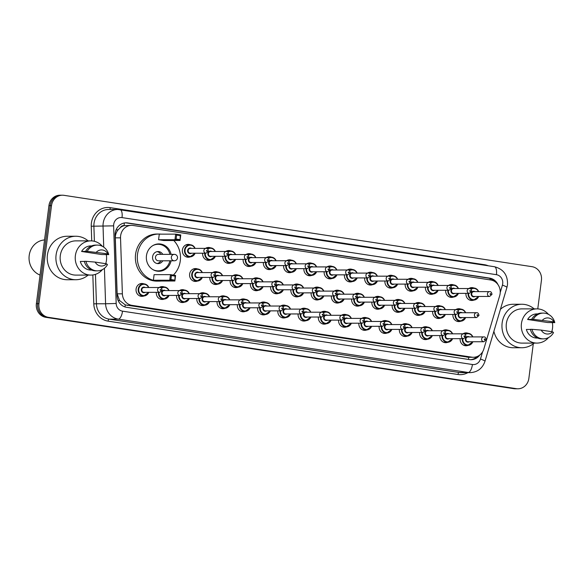 <?xml version="1.0" encoding="UTF-8"?>
<svg xmlns="http://www.w3.org/2000/svg" width="584" height="584" viewBox="0 0 584 584"><rect width="100%" height="100%" fill="white"/><g stroke="black" fill="none" stroke-linecap="round" stroke-linejoin="round"><path stroke-width="0.88" d="M447.848 342.275A6.439 5.906 -90 0 1 445.774 342.691A6.439 5.906 -90 0 1 439.891 335.566M427.597 339.187A6.439 5.906 -90 0 1 425.517 339.603A6.439 5.906 -90 0 1 419.641 332.478M407.34 336.099A6.439 5.906 -90 0 1 405.259 336.515A6.439 5.906 -90 0 1 399.383 329.391M387.082 333.011A6.439 5.906 -90 0 1 385.009 333.428A6.439 5.906 -90 0 1 379.125 326.303M366.832 329.923A6.439 5.906 -90 0 1 364.752 330.34A6.439 5.906 -90 0 1 358.875 323.215M346.575 326.836A6.439 5.906 -90 0 1 344.494 327.252A6.439 5.906 -90 0 1 338.618 320.127M326.317 323.748A6.439 5.906 -90 0 1 324.244 324.156A6.439 5.906 -90 0 1 318.36 317.032M306.067 320.66A6.439 5.906 -90 0 1 303.987 321.069A6.439 5.906 -90 0 1 298.11 313.944M285.81 317.572A6.439 5.906 -90 0 1 283.729 317.981A6.439 5.906 -90 0 1 277.853 310.856M265.552 314.484A6.439 5.906 -90 0 1 263.479 314.893A6.439 5.906 -90 0 1 257.595 307.768M245.302 311.396A6.439 5.906 -90 0 1 243.221 311.805A6.439 5.906 -90 0 1 237.345 304.68M225.044 308.308A6.439 5.906 -90 0 1 222.964 308.717A6.439 5.906 -90 0 1 217.087 301.592M204.787 305.22A6.439 5.906 -90 0 1 202.714 305.629A6.439 5.906 -90 0 1 196.83 298.504M184.537 302.132A6.439 5.906 -90 0 1 182.456 302.541A6.439 5.906 -90 0 1 176.58 295.416M164.279 299.037A6.439 5.906 -90 0 1 162.199 299.453A6.439 5.906 -90 0 1 156.322 292.328M144.022 295.949A6.439 5.906 -90 0 1 141.948 296.365A6.439 5.906 -90 0 1 136.087 289.036A6.439 5.906 -90 0 1 141.934 283.481A6.439 5.906 -90 0 1 144.014 283.897M468.105 345.363A6.439 5.906 -90 0 1 466.025 345.779A6.439 5.906 -90 0 1 460.148 338.654M440.621 318.09A6.439 5.906 -90 0 1 438.548 318.499A6.439 5.906 -90 0 1 432.664 311.374M420.37 314.995A6.439 5.906 -90 0 1 418.29 315.411A6.439 5.906 -90 0 1 412.413 308.286M400.113 311.907A6.439 5.906 -90 0 1 398.032 312.323A6.439 5.906 -90 0 1 392.156 305.198M379.856 308.819A6.439 5.906 -90 0 1 377.782 309.235A6.439 5.906 -90 0 1 371.898 302.111M359.605 305.731A6.439 5.906 -90 0 1 357.525 306.147A6.439 5.906 -90 0 1 351.648 299.023M339.348 302.643A6.439 5.906 -90 0 1 337.267 303.059A6.439 5.906 -90 0 1 331.391 295.935M319.09 299.555A6.439 5.906 -90 0 1 317.017 299.972A6.439 5.906 -90 0 1 311.133 292.847M298.84 296.468A6.439 5.906 -90 0 1 296.76 296.884A6.439 5.906 -90 0 1 290.883 289.759M278.583 293.38A6.439 5.906 -90 0 1 276.502 293.796A6.439 5.906 -90 0 1 270.626 286.671M258.325 290.292A6.439 5.906 -90 0 1 256.252 290.708A6.439 5.906 -90 0 1 250.368 283.583M238.075 287.204A6.439 5.906 -90 0 1 235.994 287.62A6.439 5.906 -90 0 1 230.118 280.495M217.817 284.116A6.439 5.906 -90 0 1 215.737 284.532A6.439 5.906 -90 0 1 209.86 277.407M197.56 281.028A6.439 5.906 -90 0 1 195.487 281.444A6.439 5.906 -90 0 1 189.632 274.108A6.439 5.906 -90 0 1 195.472 268.56A6.439 5.906 -90 0 1 197.553 268.969M460.878 321.178A6.439 5.906 -90 0 1 458.798 321.587A6.439 5.906 -90 0 1 452.921 314.462M352.378 281.546A6.439 5.906 -90 0 1 350.298 281.955A6.439 5.906 -90 0 1 344.421 274.83M332.121 278.458A6.439 5.906 -90 0 1 330.04 278.867A6.439 5.906 -90 0 1 324.164 271.743M433.394 293.898A6.439 5.906 -90 0 1 431.32 294.314A6.439 5.906 -90 0 1 425.437 287.189M311.863 275.371A6.439 5.906 -90 0 1 309.79 275.779A6.439 5.906 -90 0 1 303.906 268.655M453.651 296.986A6.439 5.906 -90 0 1 451.571 297.402A6.439 5.906 -90 0 1 445.694 290.277M372.628 284.634A6.439 5.906 -90 0 1 370.555 285.05A6.439 5.906 -90 0 1 364.671 277.926M413.144 290.81A6.439 5.906 -90 0 1 411.063 291.226A6.439 5.906 -90 0 1 405.186 284.101M392.886 287.722A6.439 5.906 -90 0 1 390.805 288.138A6.439 5.906 -90 0 1 384.929 281.013M291.613 272.283A6.439 5.906 -90 0 1 289.533 272.692A6.439 5.906 -90 0 1 283.656 265.567M271.356 269.195A6.439 5.906 -90 0 1 269.275 269.604A6.439 5.906 -90 0 1 263.399 262.479M251.098 266.107A6.439 5.906 -90 0 1 249.025 266.516A6.439 5.906 -90 0 1 243.141 259.391M230.848 263.019A6.439 5.906 -90 0 1 228.767 263.428A6.439 5.906 -90 0 1 222.891 256.303M210.59 259.931A6.439 5.906 -90 0 1 208.51 260.34A6.439 5.906 -90 0 1 202.633 253.215M190.333 256.836A6.439 5.906 -90 0 1 188.26 257.252A6.439 5.906 -90 0 1 182.405 249.923A6.439 5.906 -90 0 1 188.245 244.375A6.439 5.906 -90 0 1 190.326 244.784M473.909 300.074A6.439 5.906 -90 0 1 471.828 300.49A6.439 5.906 -90 0 1 465.952 293.365M499.7 295.657A12.074 11.074 90 0 0 500.13 293.606A12.074 11.074 90 0 0 490.691 279.977L133.13 225.461A12.074 11.074 90 0 0 131.59 225.344A12.074 11.074 90 0 0 120.53 237.849L122.37 293.818A12.074 11.074 90 0 0 131.904 305.344L471.799 357.167A12.074 11.074 90 0 0 473.339 357.284A12.074 11.074 90 0 0 483.866 348.933L499.7 295.657M120.406 227.548A12.074 11.074 -90 0 1 124.275 225.658L124.085 225.628A4.022 3.694 90 0 0 120.406 227.548L118.114 229.826C116.231 232.169 115.296 234.848 115.318 237.856L117.15 293.818L119.567 300.526L125.29 304.906L468.806 357.284A12.074 4.767 -81.3 0 1 468.412 359.43M131.59 225.344L124.275 225.658M442.716 330.734A6.439 5.906 -90 0 1 445.76 329.807A6.439 5.906 -90 0 1 447.84 330.216M422.466 327.646A6.439 5.906 -90 0 1 425.51 326.719A6.439 5.906 -90 0 1 427.583 327.128M402.208 324.558A6.439 5.906 -90 0 1 405.252 323.631A6.439 5.906 -90 0 1 407.333 324.04M381.951 321.47A6.439 5.906 -90 0 1 384.995 320.543A6.439 5.906 -90 0 1 387.075 320.952M361.7 318.382A6.439 5.906 -90 0 1 364.744 317.455A6.439 5.906 -90 0 1 366.818 317.864M341.443 315.287A6.439 5.906 -90 0 1 344.487 314.367A6.439 5.906 -90 0 1 346.567 314.776M321.185 312.199A6.439 5.906 -90 0 1 324.229 311.279A6.439 5.906 -90 0 1 326.31 311.688M300.935 309.111A6.439 5.906 -90 0 1 303.979 308.191A6.439 5.906 -90 0 1 306.053 308.6M280.678 306.023A6.439 5.906 -90 0 1 283.722 305.103A6.439 5.906 -90 0 1 285.802 305.512M260.42 302.935A6.439 5.906 -90 0 1 263.464 302.016A6.439 5.906 -90 0 1 265.545 302.424M240.17 299.847A6.439 5.906 -90 0 1 243.214 298.928A6.439 5.906 -90 0 1 245.287 299.337M219.912 296.76A6.439 5.906 -90 0 1 222.957 295.84A6.439 5.906 -90 0 1 225.037 296.249M199.655 293.672A6.439 5.906 -90 0 1 202.699 292.752A6.439 5.906 -90 0 1 204.78 293.161M179.398 290.584A6.439 5.906 -90 0 1 182.449 289.664A6.439 5.906 -90 0 1 184.522 290.073M159.147 287.496A6.439 5.906 -90 0 1 162.191 286.576A6.439 5.906 -90 0 1 164.272 286.985M462.973 333.822A6.439 5.906 -90 0 1 466.017 332.895A6.439 5.906 -90 0 1 468.098 333.303M435.489 306.542A6.439 5.906 -90 0 1 438.533 305.622A6.439 5.906 -90 0 1 440.613 306.031M415.239 303.454A6.439 5.906 -90 0 1 418.283 302.534A6.439 5.906 -90 0 1 420.356 302.943M394.981 300.366A6.439 5.906 -90 0 1 398.025 299.439A6.439 5.906 -90 0 1 400.106 299.855M374.724 297.278A6.439 5.906 -90 0 1 377.768 296.351A6.439 5.906 -90 0 1 379.848 296.767M354.473 294.19A6.439 5.906 -90 0 1 357.517 293.263A6.439 5.906 -90 0 1 359.591 293.679M334.216 291.102A6.439 5.906 -90 0 1 337.26 290.175A6.439 5.906 -90 0 1 339.341 290.591M313.958 288.014A6.439 5.906 -90 0 1 317.002 287.087A6.439 5.906 -90 0 1 319.083 287.503M293.708 284.926A6.439 5.906 -90 0 1 296.752 283.999A6.439 5.906 -90 0 1 298.826 284.415M273.451 281.838A6.439 5.906 -90 0 1 276.495 280.911A6.439 5.906 -90 0 1 278.575 281.32M253.193 278.75A6.439 5.906 -90 0 1 256.237 277.823A6.439 5.906 -90 0 1 258.318 278.232M232.943 275.663A6.439 5.906 -90 0 1 235.987 274.736A6.439 5.906 -90 0 1 238.06 275.144M212.686 272.575A6.439 5.906 -90 0 1 215.73 271.648A6.439 5.906 -90 0 1 217.81 272.056M455.746 309.629A6.439 5.906 -90 0 1 458.79 308.71A6.439 5.906 -90 0 1 460.871 309.118M448.519 285.445A6.439 5.906 -90 0 1 451.563 284.517A6.439 5.906 -90 0 1 453.644 284.926M428.262 282.357A6.439 5.906 -90 0 1 431.306 281.43A6.439 5.906 -90 0 1 433.386 281.838M408.012 279.269A6.439 5.906 -90 0 1 411.056 278.342A6.439 5.906 -90 0 1 413.136 278.75M387.754 276.181A6.439 5.906 -90 0 1 390.798 275.254A6.439 5.906 -90 0 1 392.879 275.663M367.497 273.086A6.439 5.906 -90 0 1 370.541 272.166A6.439 5.906 -90 0 1 372.621 272.575M347.246 269.998A6.439 5.906 -90 0 1 350.291 269.078A6.439 5.906 -90 0 1 352.371 269.487M326.989 266.91A6.439 5.906 -90 0 1 330.033 265.99A6.439 5.906 -90 0 1 332.113 266.399M306.731 263.822A6.439 5.906 -90 0 1 309.776 262.902A6.439 5.906 -90 0 1 311.856 263.311M286.481 260.734A6.439 5.906 -90 0 1 289.525 259.814A6.439 5.906 -90 0 1 291.599 260.223M266.224 257.646A6.439 5.906 -90 0 1 269.268 256.726A6.439 5.906 -90 0 1 271.348 257.135M245.966 254.558A6.439 5.906 -90 0 1 249.01 253.638A6.439 5.906 -90 0 1 251.091 254.047M225.716 251.47A6.439 5.906 -90 0 1 228.76 250.551A6.439 5.906 -90 0 1 230.833 250.959M205.458 248.382A6.439 5.906 -90 0 1 208.503 247.463A6.439 5.906 -90 0 1 210.583 247.871M468.777 288.532A6.439 5.906 -90 0 1 471.821 287.605A6.439 5.906 -90 0 1 473.901 288.014M498.013 284.678A12.074 11.074 90 0 0 489.64 278.123L127.684 222.935A12.074 11.074 90 0 0 126.144 222.818A12.074 11.074 90 0 0 115.085 235.323L117.063 295.781A12.074 11.074 90 0 0 126.604 307.315L469.478 359.591A12.074 11.074 90 0 0 471.018 359.707A12.074 11.074 90 0 0 479.741 355.057M125.502 222.84A12.074 11.074 -90 0 1 126.4 222.935L488.355 278.123A12.074 11.074 -90 0 1 494.451 281.327M533.294 343.815L528.87 378.381A12.074 11.074 -90 0 1 517.913 388.791A12.074 11.074 -90 0 1 516.365 388.674L48.377 317.324A12.074 11.074 -90 0 1 38.946 303.687L51.509 205.612A12.074 11.074 -90 0 1 62.466 195.209A12.074 11.074 -90 0 1 64.006 195.326L531.995 266.676A12.074 11.074 -90 0 1 541.434 280.313L537.769 308.899M62.466 195.209L59.896 195.209A12.074 11.074 -90 0 0 48.939 205.619L36.376 303.687A12.074 11.074 -90 0 0 45.815 317.324L513.803 388.674A12.074 11.074 -90 0 0 515.344 388.791L516.628 388.791A12.074 11.074 -90 0 1 515.088 388.674L47.092 317.324A12.074 11.074 -90 0 1 37.661 303.687L50.224 205.612A12.074 11.074 -90 0 1 61.181 195.209A12.074 11.074 -90 0 0 50.224 205.612L37.661 303.687A12.074 11.074 -90 0 0 47.092 317.324L515.088 388.674A12.074 11.074 -90 0 0 516.628 388.791L517.913 388.791M477.23 356.51A12.074 11.074 -90 0 1 470.375 359.686M534.192 343.093A21.739 19.936 -90 0 1 521.899 347.736A21.739 19.936 -90 0 1 502.138 322.988A21.739 19.936 -90 0 1 521.862 304.257A21.739 19.936 -90 0 1 534.17 308.878M500.422 309.33A21.739 19.936 -90 0 1 513.197 304.264L521.862 304.257M548.493 337.596A17.111 15.688 -90 0 1 536.981 343.093A17.111 15.688 -90 0 1 521.432 323.616A17.111 15.688 -90 0 1 536.959 308.878A17.111 15.688 -90 0 1 548.471 314.353M552.333 322.514A17.111 15.688 -90 0 1 552.508 328.354A17.111 15.688 -90 0 1 551.763 331.697M536.981 343.093L521.892 343.107A17.111 15.688 -90 0 1 506.343 323.624A17.111 15.688 -90 0 1 521.87 308.885L536.959 308.878M530.411 329.442L526.359 329.449A12.074 11.074 -90 0 0 536.981 338.063L537.681 338.063M552.632 331.829A8.052 7.38 -90 0 1 541.215 330.091L552.632 331.829L553.523 332.603A12.884 11.811 -90 0 1 543.405 338.859A12.884 11.811 -90 0 1 531.98 329.318L530.374 329.325A12.884 11.811 -90 0 0 541.799 338.866L543.405 338.859M541.215 330.091L531.98 329.318M527.637 319.477L533.258 319.353A12.884 11.811 -90 0 1 543.383 313.097A12.884 11.811 -90 0 1 554.8 322.638L547.58 322.521L527.637 319.477A12.074 11.074 -90 0 1 536.959 313.907L537.667 313.907M521.899 347.736L513.234 347.743A21.739 19.936 -90 0 1 493.889 331.325M542.492 320.12A8.052 7.38 -90 0 1 553.909 321.864L533.258 319.353M553.909 321.864L554.8 322.638M531.652 319.353A12.884 11.811 -90 0 1 541.777 313.097L543.383 313.097M161.053 281.013A23.55 21.593 -90 0 1 158.914 281.13A23.55 21.593 -90 0 1 137.503 254.325A23.55 21.593 -90 0 1 158.877 234.038A23.55 21.593 -90 0 1 161.016 234.148M173.762 240.506A23.55 21.593 -90 0 1 180.281 260.844A23.55 21.593 -90 0 1 173.346 275.086M158.914 281.13L156.987 281.138A23.55 21.593 -90 0 1 135.576 254.325A23.55 21.593 -90 0 1 156.95 234.038L158.877 234.038M171.097 260.793A13.688 12.549 -90 0 1 158.906 271.268A13.688 12.549 -90 0 1 146.46 255.69A13.688 12.549 -90 0 1 158.885 243.9A13.688 12.549 -90 0 1 171.09 254.354M158.571 239.732L163.688 240.513L180.062 240.498L174.945 239.717L158.571 239.732L159.286 234.148L175.66 234.14L180.777 234.921L180.062 240.498L180.266 235.607L176.609 235.045L176.098 239.031L179.755 239.593M153.38 280.24L158.498 281.021L174.871 281.006L169.754 280.225L153.38 280.24L154.096 274.655L170.47 274.641L175.587 275.422L174.871 281.006L175.076 276.108L171.419 275.553L170.908 279.539L174.565 280.094M176.098 239.031L174.945 239.717L175.66 234.14L176.609 235.045M170.908 279.539L169.754 280.225L170.47 274.641L171.419 275.553M175.587 275.422L175.076 276.108M180.777 234.921L180.266 235.607M152.796 245.623A13.286 12.184 -90 0 1 158.082 244.302A13.286 12.184 -90 0 1 169.907 254.354M162.775 254.361A6.037 5.541 90 0 0 158.089 251.543A6.037 5.541 90 0 0 152.607 256.748A6.037 5.541 90 0 0 158.096 263.625A6.037 5.541 90 0 0 162.775 260.8M169.915 260.8A13.286 12.184 -90 0 1 158.103 270.866A13.286 12.184 -90 0 1 152.811 269.56M174.711 254.383A3.219 2.956 90 0 0 174.302 254.354L158.41 254.361A3.219 2.956 90 0 0 155.49 257.142A3.219 2.956 90 0 0 158.417 260.807L174.302 260.793A3.219 3.219 0 0 0 177.514 257.814A3.219 3.219 0 0 0 174.302 254.354A3.219 2.956 90 0 0 173.893 260.763A3.219 2.956 90 0 0 174.302 260.793M160.848 254.361A6.037 5.541 90 0 0 157.125 251.638M157.132 263.53A6.037 5.541 90 0 0 160.848 260.8M40.041 275.064A18.111 16.615 -90 0 1 29.2 255.5A18.111 16.615 -90 0 1 44.545 239.936M88.14 275.086A21.739 19.936 -90 0 1 75.847 279.729A21.739 19.936 -90 0 1 56.086 254.982A21.739 19.936 -90 0 1 75.81 236.25A21.739 19.936 -90 0 1 88.118 240.871M75.847 279.729L67.182 279.736A21.739 19.936 -90 0 1 47.421 254.982A21.739 19.936 -90 0 1 67.145 236.257L75.81 236.25M102.441 269.589A17.111 15.688 -90 0 1 90.929 275.086A17.111 15.688 -90 0 1 75.38 255.609A17.111 15.688 -90 0 1 90.907 240.871A17.111 15.688 -90 0 1 102.419 246.346M106.281 254.507A17.111 15.688 -90 0 1 106.456 260.347A17.111 15.688 -90 0 1 105.711 263.691M90.929 275.086L75.84 275.101A17.111 15.688 -90 0 1 60.291 255.617A17.111 15.688 -90 0 1 75.818 240.878L90.907 240.871M84.359 261.435L80.307 261.442A12.074 11.074 -90 0 0 90.929 270.056L91.63 270.056M106.58 263.822A8.052 7.38 -90 0 1 95.163 262.085L106.58 263.822L107.471 264.596A12.884 11.811 -90 0 1 97.353 270.852A12.884 11.811 -90 0 1 85.928 261.311L84.322 261.318A12.884 11.811 -90 0 0 95.747 270.852L97.353 270.852M95.163 262.085L85.928 261.311M81.585 251.47L87.206 251.346A12.884 11.811 -90 0 1 97.331 245.09A12.884 11.811 -90 0 1 108.748 254.631L101.528 254.514L81.585 251.47A12.074 11.074 -90 0 1 90.907 245.901L91.615 245.901M96.44 252.113A8.052 7.38 -90 0 1 107.858 253.857L87.206 251.346M107.858 253.857L108.748 254.631M85.6 251.346A12.884 11.811 -90 0 1 95.725 245.09L97.331 245.09M116.07 229.899L118.114 229.826M490.064 279.875A12.074 4.767 -81.3 0 0 490.129 278.553M124.925 306.914A12.074 4.767 -81.3 0 0 125.29 304.906M118.15 300.577L119.567 300.526M124.085 225.628A12.074 4.767 -81.3 0 0 124.304 222.986M466.974 357.167L471.799 357.167M127.078 305.352L131.904 305.344M117.15 293.818L122.37 293.818M115.318 237.856L120.53 237.849M488.355 278.123L489.64 278.123M500.225 292.54L502.423 285.138A8.052 7.38 90 0 0 502.707 283.773A8.052 7.38 90 0 0 496.422 274.684L122.027 217.598A8.052 7.38 90 0 0 113.697 224.46A8.052 7.38 90 0 0 113.632 225.862L116.172 303.476A8.052 7.38 90 0 0 122.53 311.162L472.427 364.511A8.052 7.38 90 0 0 480.471 359.021L482.618 351.787M494.232 266.713A8.052 3.175 98.7 0 1 494.422 266.727A8.052 3.175 98.7 0 1 496.422 274.684M103.726 247.134L103.04 226.147A16.104 14.768 -90 0 1 103.171 223.343A16.104 14.768 -90 0 1 117.785 209.473L108.631 209.481A16.104 14.768 90 0 0 94.024 223.351A16.104 14.768 90 0 0 93.893 226.154L94.389 241.294M91.725 240.893L91.243 226.227L113.632 225.862M91.243 226.227A18.111 16.615 -90 0 1 110.142 207.641L484.53 264.727A2.015 0.796 -81.3 0 0 484.494 265.209M484.53 264.727A18.111 16.615 -90 0 1 488.26 265.786M467.908 372.643A18.111 16.615 -90 0 1 457.987 374.49L108.091 321.142A18.111 16.615 -90 0 1 93.79 303.848L92.841 274.954M516.365 388.674L513.803 388.674M51.509 205.612L48.939 205.619M38.946 303.687L36.376 303.687M48.377 317.324L45.815 317.324M470.244 372.643A16.104 14.768 -90 0 1 468.193 372.483L459.046 372.49A16.104 14.768 90 0 0 461.097 372.65L470.244 372.643C477.573 372.176 482.486 368.402 484.976 361.313L506.927 287.43A8.052 0.993 16.5 0 0 502.423 285.138M472.427 364.511A8.052 3.175 98.7 0 1 468.193 372.483L118.297 319.141A16.104 14.768 -90 0 1 105.587 303.768L96.433 303.775A16.104 14.768 90 0 0 109.15 319.149L459.046 372.49A2.015 0.796 -81.3 0 0 457.987 374.49M116.172 303.476L105.587 303.768L104.419 268.282M95.469 274.349L96.433 303.775L93.79 303.848M122.53 311.162A8.052 3.175 98.7 0 1 118.297 319.141L109.15 319.149A2.015 0.796 -81.3 0 0 108.091 321.142M110.142 207.641A2.015 0.796 -81.3 0 0 110.398 209.481M480.471 359.021A8.052 0.993 16.5 0 1 484.976 361.313M119.837 209.627A8.052 3.175 98.7 0 1 120.034 209.641A8.052 3.175 98.7 0 1 122.027 217.598M126.4 222.935L127.684 222.935M478.668 296.46A6.037 5.541 -90 0 1 473.595 300.081A6.037 5.541 -90 0 1 468.091 293.358M468.624 293.358A5.636 5.168 90 0 0 472.31 299.461A5.636 5.168 90 0 0 478.42 296.46M475.084 296.46A2.818 2.584 -90 0 1 471.193 293.657A2.818 2.584 -90 0 1 475.077 291.628M473.909 291.628A2.416 2.212 90 0 0 471.719 293.708A2.416 2.212 90 0 0 473.916 296.46L489.64 296.446A2.416 2.212 -90 0 1 487.45 293.701A2.416 2.212 -90 0 1 489.64 291.62L473.909 291.628M490.078 293.978A0.402 0.372 90 0 0 490.392 294.431A0.402 0.372 90 0 0 490.808 294.088A0.402 0.372 90 0 0 490.494 293.635A0.402 0.372 90 0 0 490.078 293.978M470.675 288.912A6.037 5.541 -90 0 1 473.587 288.007A6.037 5.541 -90 0 1 478.661 291.628M478.42 291.628A5.636 5.168 90 0 0 471.062 289.233M458.411 293.372A6.037 5.541 -90 0 1 453.337 296.993A6.037 5.541 -90 0 1 447.833 290.27M448.366 290.27A5.636 5.168 90 0 0 452.06 296.373A5.636 5.168 90 0 0 458.17 293.372M454.826 293.372A2.818 2.584 -90 0 1 450.936 290.569A2.818 2.584 -90 0 1 454.826 288.54M453.651 288.54A2.416 2.212 90 0 0 451.461 290.62A2.416 2.212 90 0 0 453.659 293.372L469.39 293.358A2.416 2.212 -90 0 1 467.193 290.613A2.416 2.212 -90 0 1 469.383 288.532L453.651 288.54M469.821 290.89A0.402 0.372 90 0 0 470.135 291.343A0.402 0.372 90 0 0 470.558 291A0.402 0.372 90 0 0 470.237 290.547A0.402 0.372 90 0 0 469.821 290.89M450.417 285.824A6.037 5.541 -90 0 1 453.33 284.919A6.037 5.541 -90 0 1 458.411 288.54M458.163 288.54A5.636 5.168 90 0 0 450.811 286.145M438.153 290.277A6.037 5.541 -90 0 1 433.087 293.905A6.037 5.541 -90 0 1 427.576 287.182M428.109 287.182A5.636 5.168 90 0 0 431.802 293.285A5.636 5.168 90 0 0 437.912 290.277M434.576 290.284A2.818 2.584 -90 0 1 430.678 287.481A2.818 2.584 -90 0 1 434.569 285.452M433.401 285.452A2.416 2.212 90 0 0 431.204 287.532A2.416 2.212 90 0 0 433.401 290.284L449.132 290.27A2.416 2.212 -90 0 1 446.935 287.525A2.416 2.212 -90 0 1 449.132 285.445L433.401 285.452M449.57 287.803A0.402 0.372 90 0 0 449.884 288.255A0.402 0.372 90 0 0 450.3 287.912A0.402 0.372 90 0 0 449.987 287.459A0.402 0.372 90 0 0 449.57 287.803M430.16 282.736A6.037 5.541 -90 0 1 433.072 281.831A6.037 5.541 -90 0 1 438.153 285.452M437.905 285.452A5.636 5.168 90 0 0 430.554 283.05M417.903 287.189A6.037 5.541 -90 0 1 412.83 290.817A6.037 5.541 -90 0 1 407.325 284.094M407.851 284.094A5.636 5.168 90 0 0 411.545 290.197A5.636 5.168 90 0 0 417.655 287.189M414.319 287.197A2.818 2.584 -90 0 1 410.428 284.393A2.818 2.584 -90 0 1 414.311 282.364M413.144 282.364A2.416 2.212 90 0 0 410.954 284.444A2.416 2.212 90 0 0 413.144 287.197L428.875 287.182A2.416 2.212 -90 0 1 426.685 284.437A2.416 2.212 -90 0 1 428.875 282.357L413.144 282.364M429.313 284.715A0.402 0.372 90 0 0 429.627 285.167A0.402 0.372 90 0 0 430.043 284.824A0.402 0.372 90 0 0 429.729 284.372A0.402 0.372 90 0 0 429.313 284.715M409.91 279.648A6.037 5.541 -90 0 1 412.822 278.743A6.037 5.541 -90 0 1 417.896 282.364M417.655 282.364A5.636 5.168 90 0 0 410.296 279.962M397.646 284.101A6.037 5.541 -90 0 1 392.572 287.729A6.037 5.541 -90 0 1 387.068 281.006M387.601 281.006A5.636 5.168 90 0 0 391.295 287.109A5.636 5.168 90 0 0 397.405 284.101M394.061 284.109A2.818 2.584 -90 0 1 390.17 281.305A2.818 2.584 -90 0 1 394.061 279.276M392.886 279.276A2.416 2.212 90 0 0 390.696 281.357A2.416 2.212 90 0 0 392.893 284.109L408.625 284.094A2.416 2.212 -90 0 1 406.428 281.349A2.416 2.212 -90 0 1 408.618 279.269L392.886 279.276M409.055 281.627A0.402 0.372 90 0 0 409.369 282.079A0.402 0.372 90 0 0 409.786 281.736A0.402 0.372 90 0 0 409.472 281.284A0.402 0.372 90 0 0 409.055 281.627M389.652 276.56A6.037 5.541 -90 0 1 392.565 275.655A6.037 5.541 -90 0 1 397.646 279.276M397.397 279.276A5.636 5.168 90 0 0 390.046 276.874M377.388 281.013A6.037 5.541 -90 0 1 372.322 284.642A6.037 5.541 -90 0 1 366.81 277.918M367.343 277.918A5.636 5.168 90 0 0 371.037 284.021A5.636 5.168 90 0 0 377.147 281.013M373.804 281.021A2.818 2.584 -90 0 1 369.913 278.218A2.818 2.584 -90 0 1 373.804 276.188M372.636 276.188A2.416 2.212 90 0 0 370.438 278.269A2.416 2.212 90 0 0 372.636 281.021L388.367 281.006A2.416 2.212 -90 0 1 386.17 278.261A2.416 2.212 -90 0 1 388.367 276.174L372.636 276.188M388.805 278.539A0.402 0.372 90 0 0 389.119 278.991A0.402 0.372 90 0 0 389.535 278.648A0.402 0.372 90 0 0 389.221 278.196A0.402 0.372 90 0 0 388.805 278.539M369.395 273.473A6.037 5.541 -90 0 1 372.307 272.567A6.037 5.541 -90 0 1 377.388 276.188M377.14 276.188A5.636 5.168 90 0 0 369.789 273.786M348.239 281.561L352.064 281.554L357.167 277.926A6.037 5.541 -90 0 1 352.064 281.554A6.037 5.541 -90 0 1 346.56 274.83M347.086 274.83A5.636 5.168 90 0 0 350.78 280.926A5.636 5.168 90 0 0 356.89 277.926M353.554 277.933A2.818 2.584 -90 0 1 349.663 275.13A2.818 2.584 -90 0 1 353.546 273.1M352.378 273.1A2.416 2.212 90 0 0 350.188 275.181A2.416 2.212 90 0 0 352.378 277.933L368.11 277.918A2.416 2.212 -90 0 1 365.92 275.166A2.416 2.212 -90 0 1 368.11 273.086L352.378 273.1M368.548 275.451A0.402 0.372 90 0 0 368.862 275.904A0.402 0.372 90 0 0 369.278 275.56A0.402 0.372 90 0 0 368.964 275.108A0.402 0.372 90 0 0 368.548 275.451M349.144 270.385A6.037 5.541 -90 0 1 352.057 269.479A6.037 5.541 -90 0 1 357.131 273.1M356.89 273.1A5.636 5.168 90 0 0 349.531 270.699M327.989 278.473L331.807 278.466L336.91 274.838A6.037 5.541 -90 0 1 331.807 278.466A6.037 5.541 -90 0 1 326.303 271.743M326.836 271.743A5.636 5.168 90 0 0 330.529 277.838A5.636 5.168 90 0 0 336.632 274.838M333.296 274.845A2.818 2.584 -90 0 1 329.405 272.034A2.818 2.584 -90 0 1 333.296 270.012M332.121 270.012A2.416 2.212 90 0 0 329.931 272.093A2.416 2.212 90 0 0 332.128 274.845L347.86 274.83A2.416 2.212 -90 0 1 345.662 272.078A2.416 2.212 -90 0 1 347.852 269.998L332.121 270.012M348.29 272.363A0.402 0.372 90 0 0 348.604 272.816A0.402 0.372 90 0 0 349.02 272.472A0.402 0.372 90 0 0 348.706 272.02A0.402 0.372 90 0 0 348.29 272.363M328.887 267.297A6.037 5.541 -90 0 1 331.8 266.392A6.037 5.541 -90 0 1 336.88 270.012L335.099 267.56L331.8 266.392L327.974 266.392M336.632 270.012A5.636 5.168 90 0 0 329.281 267.611M316.623 271.75A6.037 5.541 -90 0 1 311.557 275.378A6.037 5.541 -90 0 1 306.045 268.655M306.578 268.655A5.636 5.168 90 0 0 310.272 274.75A5.636 5.168 90 0 0 316.382 271.75M313.039 271.757A2.818 2.584 -90 0 1 309.148 268.947A2.818 2.584 -90 0 1 313.039 266.924M311.871 266.924A2.416 2.212 90 0 0 309.673 269.005A2.416 2.212 90 0 0 311.871 271.757L327.602 271.743A2.416 2.212 -90 0 1 325.405 268.99A2.416 2.212 -90 0 1 327.602 266.91L311.871 266.924M328.04 269.268A0.402 0.372 90 0 0 328.354 269.728A0.402 0.372 90 0 0 328.77 269.385A0.402 0.372 90 0 0 328.456 268.932A0.402 0.372 90 0 0 328.04 269.268M308.629 264.209A6.037 5.541 -90 0 1 311.542 263.304A6.037 5.541 -90 0 1 316.623 266.917L314.842 264.472L311.542 263.304L307.724 263.304M316.375 266.924A5.636 5.168 90 0 0 309.024 264.523M296.373 268.662A6.037 5.541 -90 0 1 291.299 272.29A6.037 5.541 -90 0 1 285.795 265.567M286.321 265.567A5.636 5.168 90 0 0 290.014 271.662A5.636 5.168 90 0 0 296.124 268.662M292.788 268.669A2.818 2.584 -90 0 1 288.897 265.859A2.818 2.584 -90 0 1 292.781 263.837M291.613 263.837A2.416 2.212 90 0 0 289.423 265.917A2.416 2.212 90 0 0 291.613 268.669L307.345 268.655A2.416 2.212 -90 0 1 305.155 265.902A2.416 2.212 -90 0 1 307.345 263.822L291.613 263.837M307.783 266.18A0.402 0.372 90 0 0 308.096 266.64A0.402 0.372 90 0 0 308.513 266.297A0.402 0.372 90 0 0 308.199 265.837A0.402 0.372 90 0 0 307.783 266.18M288.379 261.121A6.037 5.541 -90 0 1 291.292 260.216A6.037 5.541 -90 0 1 296.365 263.829L294.584 261.384L291.292 260.216L287.467 260.216M296.124 263.829A5.636 5.168 90 0 0 288.766 261.435M276.115 265.574A6.037 5.541 -90 0 1 271.042 269.202A6.037 5.541 -90 0 1 265.537 262.479M266.07 262.479A5.636 5.168 90 0 0 269.764 268.574A5.636 5.168 90 0 0 275.867 265.574M272.531 265.581A2.818 2.584 -90 0 1 268.64 262.771A2.818 2.584 -90 0 1 272.531 260.749M271.356 260.749A2.416 2.212 90 0 0 269.166 262.829A2.416 2.212 90 0 0 271.363 265.581L287.094 265.567A2.416 2.212 -90 0 1 284.897 262.815A2.416 2.212 -90 0 1 287.087 260.734L271.356 260.749M287.525 263.092A0.402 0.372 90 0 0 287.839 263.552A0.402 0.372 90 0 0 288.255 263.209A0.402 0.372 90 0 0 287.941 262.749A0.402 0.372 90 0 0 287.525 263.092M268.122 258.033A6.037 5.541 -90 0 1 271.034 257.128A6.037 5.541 -90 0 1 276.115 260.741M275.867 260.741A5.636 5.168 90 0 0 268.516 258.347M255.858 262.486A6.037 5.541 -90 0 1 250.784 266.114A6.037 5.541 -90 0 1 245.28 259.391M245.813 259.391A5.636 5.168 90 0 0 249.507 265.486A5.636 5.168 90 0 0 255.617 262.486M252.273 262.486A2.818 2.584 -90 0 1 248.382 259.683A2.818 2.584 -90 0 1 252.273 257.661M251.105 257.661A2.416 2.212 90 0 0 248.908 259.741A2.416 2.212 90 0 0 251.105 262.493L266.837 262.479A2.416 2.212 -90 0 1 264.64 259.727A2.416 2.212 -90 0 1 266.83 257.646L251.105 257.661M267.275 260.004A0.402 0.372 90 0 0 267.589 260.464A0.402 0.372 90 0 0 268.005 260.121A0.402 0.372 90 0 0 267.691 259.661A0.402 0.372 90 0 0 267.275 260.004M247.864 254.945A6.037 5.541 -90 0 1 250.777 254.04A6.037 5.541 -90 0 1 255.858 257.654M255.609 257.654A5.636 5.168 90 0 0 248.258 255.259M235.607 259.398A6.037 5.541 -90 0 1 230.534 263.026A6.037 5.541 -90 0 1 225.023 256.303M225.555 256.303A5.636 5.168 90 0 0 229.249 262.399A5.636 5.168 90 0 0 235.359 259.398M232.023 259.398A2.818 2.584 -90 0 1 228.132 256.595A2.818 2.584 -90 0 1 232.016 254.573M230.848 254.573A2.416 2.212 90 0 0 228.658 256.653A2.416 2.212 90 0 0 230.848 259.406L246.579 259.391A2.416 2.212 -90 0 1 244.389 256.639A2.416 2.212 -90 0 1 246.579 254.558L230.848 254.573M247.017 256.916A0.402 0.372 90 0 0 247.331 257.376A0.402 0.372 90 0 0 247.747 257.033A0.402 0.372 90 0 0 247.433 256.573A0.402 0.372 90 0 0 247.017 256.916M227.614 251.857A6.037 5.541 -90 0 1 230.527 250.952A6.037 5.541 -90 0 1 235.6 254.566M235.359 254.566A5.636 5.168 90 0 0 228.001 252.171M215.35 256.31A6.037 5.541 -90 0 1 210.276 259.938A6.037 5.541 -90 0 1 204.772 253.215M205.305 253.215A5.636 5.168 90 0 0 208.999 259.311A5.636 5.168 90 0 0 215.102 256.31M211.766 256.31A2.818 2.584 -90 0 1 207.875 253.507A2.818 2.584 -90 0 1 211.766 251.485M210.59 251.485A2.416 2.212 90 0 0 208.4 253.566A2.416 2.212 90 0 0 210.598 256.318L226.329 256.303A2.416 2.212 -90 0 1 224.132 253.551A2.416 2.212 -90 0 1 226.322 251.47L210.59 251.485M226.76 253.828A0.402 0.372 90 0 0 227.074 254.288A0.402 0.372 90 0 0 227.49 253.945A0.402 0.372 90 0 0 227.176 253.485A0.402 0.372 90 0 0 226.76 253.828M207.357 248.762A6.037 5.541 -90 0 1 210.269 247.864A6.037 5.541 -90 0 1 215.343 251.478M215.102 251.478A5.636 5.168 90 0 0 207.751 249.083M195.093 253.222A6.037 5.541 -90 0 1 190.019 256.851A6.037 5.541 -90 0 1 184.537 249.974A6.037 5.541 -90 0 1 190.012 244.769A6.037 5.541 -90 0 1 195.093 248.39M194.844 248.39A5.636 5.168 90 0 0 189.391 245.243A5.636 5.168 90 0 0 185.062 250.032A5.636 5.168 90 0 0 188.698 256.208A5.636 5.168 90 0 0 194.852 253.222M191.508 253.222A2.818 2.584 -90 0 1 187.617 250.419A2.818 2.584 -90 0 1 191.508 248.397M190.34 248.397A2.416 2.212 90 0 0 188.143 250.478A2.416 2.212 90 0 0 190.34 253.222L206.072 253.215A2.416 2.212 -90 0 1 203.874 250.463A2.416 2.212 -90 0 1 206.064 248.382L190.34 248.397M206.51 250.74A0.402 0.372 90 0 0 206.824 251.193A0.402 0.372 90 0 0 207.24 250.857A0.402 0.372 90 0 0 206.926 250.397A0.402 0.372 90 0 0 206.51 250.74M457.644 310.016A6.037 5.541 -90 0 1 460.557 309.111A6.037 5.541 -90 0 1 465.638 312.725M465.39 312.725A5.636 5.168 90 0 0 458.038 310.33M462.054 317.557A2.818 2.584 -90 0 1 458.163 314.754A2.818 2.584 -90 0 1 462.054 312.732M476.61 312.717L460.878 312.732A2.416 2.212 90 0 0 458.688 314.812A2.416 2.212 90 0 0 460.885 317.565L476.617 317.55A2.416 2.212 -90 0 1 474.42 314.798A2.416 2.212 -90 0 1 476.61 312.717C477.807 312.528 478.595 313.433 478.975 315.448L476.617 317.55M477.778 315.192A0.402 0.372 90 0 0 477.464 314.732A0.402 0.372 90 0 0 477.048 315.075A0.402 0.372 90 0 0 477.362 315.535A0.402 0.372 90 0 0 477.778 315.192M465.638 317.557A6.037 5.541 -90 0 1 460.564 321.185A6.037 5.541 -90 0 1 455.06 314.462M455.593 314.462A5.636 5.168 90 0 0 459.287 320.558A5.636 5.168 90 0 0 465.39 317.557M437.387 306.921A6.037 5.541 -90 0 1 440.299 306.023A6.037 5.541 -90 0 1 445.38 309.637M445.132 309.637A5.636 5.168 90 0 0 437.781 307.242M441.796 314.469A2.818 2.584 -90 0 1 437.905 311.666A2.818 2.584 -90 0 1 441.796 309.644M456.359 309.629L440.628 309.644A2.416 2.212 90 0 0 438.431 311.725A2.416 2.212 90 0 0 440.628 314.477L456.359 314.462A2.416 2.212 -90 0 1 454.162 311.71A2.416 2.212 -90 0 1 456.359 309.629C457.549 309.44 458.338 310.345 458.717 312.36L456.359 314.462M457.527 312.104A0.402 0.372 90 0 0 457.214 311.644A0.402 0.372 90 0 0 456.798 311.987A0.402 0.372 90 0 0 457.111 312.447A0.402 0.372 90 0 0 457.527 312.104M445.38 314.469A6.037 5.541 -90 0 1 440.314 318.097A6.037 5.541 -90 0 1 434.803 311.374M435.336 311.374A5.636 5.168 90 0 0 439.029 317.47A5.636 5.168 90 0 0 445.139 314.469M417.137 303.833A6.037 5.541 -90 0 1 420.049 302.928A6.037 5.541 -90 0 1 425.123 306.549M424.882 306.549A5.636 5.168 90 0 0 417.524 304.154M421.546 311.382A2.818 2.584 -90 0 1 417.655 308.578A2.818 2.584 -90 0 1 421.538 306.556M436.102 306.542L420.37 306.556A2.416 2.212 90 0 0 418.18 308.637A2.416 2.212 90 0 0 420.37 311.382L436.102 311.374A2.416 2.212 -90 0 1 433.912 308.622A2.416 2.212 -90 0 1 436.102 306.542C437.299 306.352 438.088 307.257 438.467 309.272L436.102 311.374M437.27 309.016A0.402 0.372 90 0 0 436.956 308.556A0.402 0.372 90 0 0 436.54 308.899A0.402 0.372 90 0 0 436.854 309.352A0.402 0.372 90 0 0 437.27 309.016M425.13 311.382A6.037 5.541 -90 0 1 420.057 315.01A6.037 5.541 -90 0 1 414.552 308.286M415.078 308.286A5.636 5.168 90 0 0 418.772 314.382A5.636 5.168 90 0 0 424.882 311.382M396.879 300.745A6.037 5.541 -90 0 1 399.792 299.84A6.037 5.541 -90 0 1 404.873 303.461M404.624 303.461A5.636 5.168 90 0 0 397.273 301.067M401.288 308.294A2.818 2.584 -90 0 1 397.397 305.49A2.818 2.584 -90 0 1 401.288 303.468M415.844 303.454L400.113 303.468A2.416 2.212 90 0 0 397.923 305.549A2.416 2.212 90 0 0 400.12 308.294L415.852 308.286A2.416 2.212 -90 0 1 413.654 305.534A2.416 2.212 -90 0 1 415.844 303.454C417.042 303.264 417.83 304.169 418.21 306.184L415.852 308.286M417.012 305.921A0.402 0.372 90 0 0 416.699 305.469A0.402 0.372 90 0 0 416.282 305.812A0.402 0.372 90 0 0 416.596 306.264A0.402 0.372 90 0 0 417.012 305.921M404.873 308.294A6.037 5.541 -90 0 1 399.799 311.922A6.037 5.541 -90 0 1 394.295 305.198M394.828 305.198A5.636 5.168 90 0 0 398.522 311.294A5.636 5.168 90 0 0 404.624 308.294M376.622 297.657A6.037 5.541 -90 0 1 379.534 296.752A6.037 5.541 -90 0 1 384.615 300.373M384.367 300.373A5.636 5.168 90 0 0 377.016 297.979M381.031 305.206A2.818 2.584 -90 0 1 377.14 302.402A2.818 2.584 -90 0 1 381.031 300.38M395.587 300.366L379.863 300.38A2.416 2.212 90 0 0 377.666 302.461A2.416 2.212 90 0 0 379.863 305.206L395.594 305.198A2.416 2.212 -90 0 1 393.397 302.446A2.416 2.212 -90 0 1 395.587 300.366C396.784 300.176 397.573 301.081 397.952 303.096L395.594 305.198M396.762 302.833A0.402 0.372 90 0 0 396.448 302.381A0.402 0.372 90 0 0 396.032 302.724A0.402 0.372 90 0 0 396.346 303.176A0.402 0.372 90 0 0 396.762 302.833M384.615 305.206A6.037 5.541 -90 0 1 379.549 308.834A6.037 5.541 -90 0 1 374.037 302.111M374.57 302.111A5.636 5.168 90 0 0 378.264 308.206A5.636 5.168 90 0 0 384.374 305.206M356.371 294.57A6.037 5.541 -90 0 1 359.284 293.664A6.037 5.541 -90 0 1 364.358 297.285M364.117 297.285A5.636 5.168 90 0 0 356.758 294.891M360.781 302.118A2.818 2.584 -90 0 1 356.89 299.315A2.818 2.584 -90 0 1 360.773 297.285M375.337 297.278L359.605 297.293A2.416 2.212 90 0 0 357.415 299.373A2.416 2.212 90 0 0 359.605 302.118L375.337 302.111A2.416 2.212 -90 0 1 373.147 299.358A2.416 2.212 -90 0 1 375.337 297.278C376.534 297.088 377.322 297.993 377.702 300.008L375.337 302.111M376.505 299.745A0.402 0.372 90 0 0 376.191 299.293A0.402 0.372 90 0 0 375.775 299.636A0.402 0.372 90 0 0 376.089 300.088A0.402 0.372 90 0 0 376.505 299.745M355.466 305.746L359.291 305.746L364.394 302.118A6.037 5.541 -90 0 1 359.291 305.746A6.037 5.541 -90 0 1 353.787 299.023M354.313 299.023A5.636 5.168 90 0 0 358.007 305.118A5.636 5.168 90 0 0 364.117 302.118M336.114 291.482A6.037 5.541 -90 0 1 339.027 290.577A6.037 5.541 -90 0 1 344.1 294.197M343.859 294.197A5.636 5.168 90 0 0 336.508 291.803M340.523 299.03A2.818 2.584 -90 0 1 336.632 296.227A2.818 2.584 -90 0 1 340.523 294.197M355.079 294.19L339.348 294.205A2.416 2.212 90 0 0 337.158 296.285A2.416 2.212 90 0 0 339.355 299.03L355.087 299.023A2.416 2.212 -90 0 1 352.889 296.271A2.416 2.212 -90 0 1 355.079 294.19C356.276 294 357.065 294.905 357.444 296.913L355.087 299.023M356.247 296.657A0.402 0.372 90 0 0 355.933 296.205A0.402 0.372 90 0 0 355.517 296.548A0.402 0.372 90 0 0 355.831 297A0.402 0.372 90 0 0 356.247 296.657M335.216 302.658L339.034 302.658L344.137 299.03A6.037 5.541 -90 0 1 339.034 302.658A6.037 5.541 -90 0 1 333.53 295.935M334.063 295.935A5.636 5.168 90 0 0 337.756 302.03A5.636 5.168 90 0 0 343.859 299.03M315.856 288.394A6.037 5.541 -90 0 1 318.769 287.489A6.037 5.541 -90 0 1 323.85 291.109L322.061 288.649L318.769 287.489L314.951 287.496M323.602 291.109A5.636 5.168 90 0 0 316.251 288.715M320.266 295.942A2.818 2.584 -90 0 1 316.375 293.139A2.818 2.584 -90 0 1 320.266 291.109M334.822 291.102L319.098 291.117A2.416 2.212 90 0 0 316.9 293.197A2.416 2.212 90 0 0 319.098 295.942L334.829 295.935A2.416 2.212 -90 0 1 332.632 293.183A2.416 2.212 -90 0 1 334.822 291.102C336.019 290.912 336.807 291.817 337.187 293.825L334.829 295.935M335.997 293.569A0.402 0.372 90 0 0 335.683 293.117A0.402 0.372 90 0 0 335.267 293.46A0.402 0.372 90 0 0 335.581 293.913A0.402 0.372 90 0 0 335.997 293.569M323.85 295.942A6.037 5.541 -90 0 1 318.776 299.57A6.037 5.541 -90 0 1 313.272 292.847M313.805 292.847A5.636 5.168 90 0 0 317.499 298.942A5.636 5.168 90 0 0 323.609 295.942M295.606 285.306A6.037 5.541 -90 0 1 298.519 284.401A6.037 5.541 -90 0 1 303.592 288.022L301.804 285.561L298.519 284.401L294.694 284.408M303.351 288.022A5.636 5.168 90 0 0 295.993 285.627M300.015 292.854A2.818 2.584 -90 0 1 296.124 290.051A2.818 2.584 -90 0 1 300.008 288.022M314.572 288.014L298.84 288.029A2.416 2.212 90 0 0 296.65 290.109A2.416 2.212 90 0 0 298.84 292.854L314.572 292.847A2.416 2.212 -90 0 1 312.382 290.095A2.416 2.212 -90 0 1 314.572 288.014C315.769 287.824 316.557 288.73 316.937 290.737L314.572 292.847M315.74 290.482A0.402 0.372 90 0 0 315.426 290.029A0.402 0.372 90 0 0 315.01 290.372A0.402 0.372 90 0 0 315.323 290.825A0.402 0.372 90 0 0 315.74 290.482M303.6 292.854A6.037 5.541 -90 0 1 298.526 296.482A6.037 5.541 -90 0 1 293.015 289.759M293.548 289.759A5.636 5.168 90 0 0 297.241 295.854A5.636 5.168 90 0 0 303.351 292.854M275.349 282.218A6.037 5.541 -90 0 1 278.261 281.313A6.037 5.541 -90 0 1 283.335 284.934M283.094 284.934A5.636 5.168 90 0 0 275.743 282.539M279.758 289.766A2.818 2.584 -90 0 1 275.867 286.963A2.818 2.584 -90 0 1 279.758 284.934M294.314 284.926L278.583 284.934A2.416 2.212 90 0 0 276.393 287.021A2.416 2.212 90 0 0 278.59 289.766L294.321 289.759A2.416 2.212 -90 0 1 292.124 287.007A2.416 2.212 -90 0 1 294.314 284.926C295.511 284.736 296.3 285.642 296.679 287.649L294.321 289.759M295.482 287.394A0.402 0.372 90 0 0 295.168 286.941A0.402 0.372 90 0 0 294.752 287.284A0.402 0.372 90 0 0 295.066 287.737A0.402 0.372 90 0 0 295.482 287.394M283.342 289.766A6.037 5.541 -90 0 1 278.269 293.394A6.037 5.541 -90 0 1 272.764 286.671M273.297 286.671A5.636 5.168 90 0 0 276.991 292.767A5.636 5.168 90 0 0 283.094 289.766M255.091 279.13A6.037 5.541 -90 0 1 258.004 278.225A6.037 5.541 -90 0 1 263.085 281.846M262.837 281.846A5.636 5.168 90 0 0 255.485 279.451M259.5 286.678A2.818 2.584 -90 0 1 255.609 283.875A2.818 2.584 -90 0 1 259.5 281.846M274.057 281.838L258.332 281.846A2.416 2.212 90 0 0 256.135 283.926A2.416 2.212 90 0 0 258.332 286.678L274.064 286.664A2.416 2.212 -90 0 1 271.867 283.919A2.416 2.212 -90 0 1 274.057 281.838C275.254 281.649 276.042 282.554 276.422 284.561L274.064 286.664M275.232 284.306A0.402 0.372 90 0 0 274.918 283.853A0.402 0.372 90 0 0 274.502 284.196A0.402 0.372 90 0 0 274.816 284.649A0.402 0.372 90 0 0 275.232 284.306M263.085 286.678A6.037 5.541 -90 0 1 258.011 290.299A6.037 5.541 -90 0 1 252.507 283.583M253.04 283.583A5.636 5.168 90 0 0 256.734 289.679A5.636 5.168 90 0 0 262.844 286.678M234.841 276.042A6.037 5.541 -90 0 1 237.746 275.137A6.037 5.541 -90 0 1 242.827 278.758M242.586 278.758A5.636 5.168 90 0 0 235.228 276.363M239.25 283.59A2.818 2.584 -90 0 1 235.359 280.787A2.818 2.584 -90 0 1 239.243 278.758M253.806 278.75L238.075 278.758A2.416 2.212 90 0 0 235.885 280.838A2.416 2.212 90 0 0 238.075 283.59L253.806 283.576A2.416 2.212 -90 0 1 251.609 280.831A2.416 2.212 -90 0 1 253.806 278.75C255.004 278.561 255.792 279.466 256.172 281.473L253.806 283.576M254.974 281.218A0.402 0.372 90 0 0 254.661 280.765A0.402 0.372 90 0 0 254.244 281.108A0.402 0.372 90 0 0 254.558 281.561A0.402 0.372 90 0 0 254.974 281.218M242.834 283.59A6.037 5.541 -90 0 1 237.761 287.211A6.037 5.541 -90 0 1 232.249 280.495M232.782 280.488A5.636 5.168 90 0 0 236.476 286.591A5.636 5.168 90 0 0 242.586 283.59M214.583 272.954A6.037 5.541 -90 0 1 217.496 272.049A6.037 5.541 -90 0 1 222.57 275.67M222.329 275.67A5.636 5.168 90 0 0 214.97 273.276M218.993 280.502A2.818 2.584 -90 0 1 215.102 277.699A2.818 2.584 -90 0 1 218.993 275.67M233.549 275.663L217.817 275.67A2.416 2.212 90 0 0 215.627 277.75A2.416 2.212 90 0 0 217.825 280.502L233.556 280.488A2.416 2.212 -90 0 1 231.359 277.743A2.416 2.212 -90 0 1 233.549 275.663C234.746 275.466 235.534 276.378 235.914 278.386L233.556 280.488M234.717 278.13A0.402 0.372 90 0 0 234.403 277.677A0.402 0.372 90 0 0 233.987 278.021A0.402 0.372 90 0 0 234.301 278.473A0.402 0.372 90 0 0 234.717 278.13M222.577 280.502A6.037 5.541 -90 0 1 217.503 284.123A6.037 5.541 -90 0 1 211.999 277.407M212.532 277.4A5.636 5.168 90 0 0 216.226 283.503A5.636 5.168 90 0 0 222.329 280.502M202.319 277.415A6.037 5.541 -90 0 1 197.246 281.035A6.037 5.541 -90 0 1 191.764 274.166A6.037 5.541 -90 0 1 197.239 268.961A6.037 5.541 -90 0 1 202.319 272.582M202.071 272.582A5.636 5.168 90 0 0 196.618 269.428A5.636 5.168 90 0 0 192.289 274.217A5.636 5.168 90 0 0 195.925 280.4A5.636 5.168 90 0 0 202.079 277.415M198.735 277.415A2.818 2.584 -90 0 1 194.844 274.611A2.818 2.584 -90 0 1 198.735 272.582M213.291 272.575L197.56 272.582A2.416 2.212 90 0 0 195.37 274.662A2.416 2.212 90 0 0 197.567 277.415L213.299 277.4A2.416 2.212 -90 0 1 211.101 274.655A2.416 2.212 -90 0 1 213.291 272.575C214.489 272.378 215.277 273.29 215.657 275.298L213.299 277.4M214.467 275.042A0.402 0.372 90 0 0 214.153 274.589A0.402 0.372 90 0 0 213.737 274.933A0.402 0.372 90 0 0 214.051 275.385A0.402 0.372 90 0 0 214.467 275.042M464.871 334.201A6.037 5.541 -90 0 1 467.784 333.296A6.037 5.541 -90 0 1 472.865 336.917M472.617 336.917A5.636 5.168 90 0 0 465.266 334.522M469.281 341.749A2.818 2.584 -90 0 1 465.39 338.946A2.818 2.584 -90 0 1 469.281 336.917M483.837 336.91L468.105 336.917A2.416 2.212 90 0 0 465.915 338.997A2.416 2.212 90 0 0 468.113 341.749L483.844 341.735A2.416 2.212 -90 0 1 481.647 338.99A2.416 2.212 -90 0 1 483.837 336.91C485.034 336.72 485.822 337.625 486.202 339.632L483.844 341.735M485.005 339.377A0.402 0.372 90 0 0 484.691 338.924A0.402 0.372 90 0 0 484.275 339.267A0.402 0.372 90 0 0 484.589 339.72A0.402 0.372 90 0 0 485.005 339.377M472.865 341.749A6.037 5.541 -90 0 1 467.791 345.37A6.037 5.541 -90 0 1 462.287 338.654M462.82 338.647A5.636 5.168 90 0 0 466.514 344.75A5.636 5.168 90 0 0 472.617 341.749M444.614 331.113A6.037 5.541 -90 0 1 447.526 330.208A6.037 5.541 -90 0 1 452.607 333.829M452.359 333.829A5.636 5.168 90 0 0 445.008 331.435M449.023 338.662A2.818 2.584 -90 0 1 445.132 335.858A2.818 2.584 -90 0 1 449.023 333.829M463.579 333.822L447.855 333.829A2.416 2.212 90 0 0 445.658 335.909A2.416 2.212 90 0 0 447.855 338.662L463.586 338.647A2.416 2.212 -90 0 1 461.389 335.902A2.416 2.212 -90 0 1 463.579 333.822C464.776 333.625 465.565 334.537 465.944 336.545L463.586 338.647M464.754 336.289A0.402 0.372 90 0 0 464.441 335.837A0.402 0.372 90 0 0 464.024 336.18A0.402 0.372 90 0 0 464.338 336.632A0.402 0.372 90 0 0 464.754 336.289M452.607 338.662A6.037 5.541 -90 0 1 447.541 342.282A6.037 5.541 -90 0 1 442.03 335.566M442.562 335.559A5.636 5.168 90 0 0 446.256 341.662A5.636 5.168 90 0 0 452.366 338.662M424.364 328.026A6.037 5.541 -90 0 1 427.276 327.12A6.037 5.541 -90 0 1 432.35 330.741M432.109 330.741A5.636 5.168 90 0 0 424.75 328.347M428.773 335.574A2.818 2.584 -90 0 1 424.882 332.771A2.818 2.584 -90 0 1 428.766 330.741M443.329 330.734L427.597 330.741A2.416 2.212 90 0 0 425.407 332.822A2.416 2.212 90 0 0 427.597 335.574L443.329 335.559A2.416 2.212 -90 0 1 441.139 332.814A2.416 2.212 -90 0 1 443.329 330.734C444.526 330.537 445.315 331.449 445.694 333.457L443.329 335.559M444.497 333.201A0.402 0.372 90 0 0 444.183 332.749A0.402 0.372 90 0 0 443.767 333.092A0.402 0.372 90 0 0 444.081 333.544A0.402 0.372 90 0 0 444.497 333.201M432.357 335.574A6.037 5.541 -90 0 1 427.284 339.194A6.037 5.541 -90 0 1 421.779 332.471M422.305 332.471A5.636 5.168 90 0 0 425.999 338.574A5.636 5.168 90 0 0 432.109 335.574M404.106 324.938A6.037 5.541 -90 0 1 407.019 324.032A6.037 5.541 -90 0 1 412.092 327.653M411.851 327.653A5.636 5.168 90 0 0 404.5 325.259M408.515 332.486A2.818 2.584 -90 0 1 404.624 329.683A2.818 2.584 -90 0 1 408.515 327.653M423.071 327.646L407.34 327.653A2.416 2.212 90 0 0 405.15 329.734A2.416 2.212 90 0 0 407.347 332.486L423.079 332.471A2.416 2.212 -90 0 1 420.881 329.726A2.416 2.212 -90 0 1 423.071 327.646C424.269 327.449 425.057 328.361 425.437 330.369L423.079 332.471M424.239 330.113A0.402 0.372 90 0 0 423.926 329.661A0.402 0.372 90 0 0 423.509 330.004A0.402 0.372 90 0 0 423.823 330.456A0.402 0.372 90 0 0 424.239 330.113M412.1 332.478A6.037 5.541 -90 0 1 407.026 336.107A6.037 5.541 -90 0 1 401.522 329.383M402.055 329.383A5.636 5.168 90 0 0 405.749 335.486A5.636 5.168 90 0 0 411.851 332.486M383.849 321.85A6.037 5.541 -90 0 1 386.761 320.944A6.037 5.541 -90 0 1 391.842 324.565M391.594 324.565A5.636 5.168 90 0 0 384.243 322.164M388.258 329.398A2.818 2.584 -90 0 1 384.367 326.595A2.818 2.584 -90 0 1 388.258 324.565M402.814 324.558L387.09 324.565A2.416 2.212 90 0 0 384.892 326.646A2.416 2.212 90 0 0 387.09 329.398L402.821 329.383A2.416 2.212 -90 0 1 400.624 326.638A2.416 2.212 -90 0 1 402.814 324.558C404.011 324.361 404.8 325.273 405.179 327.281L402.821 329.383M403.989 327.025A0.402 0.372 90 0 0 403.675 326.573A0.402 0.372 90 0 0 403.259 326.916A0.402 0.372 90 0 0 403.573 327.368A0.402 0.372 90 0 0 403.989 327.025M391.842 329.391A6.037 5.541 -90 0 1 386.769 333.019A6.037 5.541 -90 0 1 381.264 326.295M381.797 326.295A5.636 5.168 90 0 0 385.491 332.398A5.636 5.168 90 0 0 391.601 329.391M363.598 318.762A6.037 5.541 -90 0 1 366.511 317.857A6.037 5.541 -90 0 1 371.585 321.477M371.344 321.477A5.636 5.168 90 0 0 363.985 319.076M368.008 326.31A2.818 2.584 -90 0 1 364.117 323.507A2.818 2.584 -90 0 1 368 321.477M382.564 321.47L366.832 321.477A2.416 2.212 90 0 0 364.642 323.558A2.416 2.212 90 0 0 366.832 326.31L382.564 326.295A2.416 2.212 -90 0 1 380.374 323.551A2.416 2.212 -90 0 1 382.564 321.47C383.761 321.273 384.549 322.185 384.929 324.193L382.564 326.295M383.732 323.938A0.402 0.372 90 0 0 383.418 323.485A0.402 0.372 90 0 0 383.002 323.828A0.402 0.372 90 0 0 383.316 324.281A0.402 0.372 90 0 0 383.732 323.938M362.693 329.938L366.518 329.931L371.621 326.303A6.037 5.541 -90 0 1 366.518 329.931A6.037 5.541 -90 0 1 361.007 323.207M361.54 323.207A5.636 5.168 90 0 0 365.234 329.31A5.636 5.168 90 0 0 371.344 326.303M343.341 315.674A6.037 5.541 -90 0 1 346.254 314.769A6.037 5.541 -90 0 1 351.327 318.389M351.086 318.389A5.636 5.168 90 0 0 343.735 315.988M347.75 323.222A2.818 2.584 -90 0 1 343.859 320.419A2.818 2.584 -90 0 1 347.75 318.389M362.306 318.375L346.575 318.389A2.416 2.212 90 0 0 344.385 320.47A2.416 2.212 90 0 0 346.582 323.222L362.314 323.207A2.416 2.212 -90 0 1 360.116 320.463A2.416 2.212 -90 0 1 362.306 318.375C363.503 318.185 364.292 319.098 364.671 321.105L362.314 323.207M363.474 320.85A0.402 0.372 90 0 0 363.16 320.397A0.402 0.372 90 0 0 362.744 320.74A0.402 0.372 90 0 0 363.058 321.193A0.402 0.372 90 0 0 363.474 320.85M342.443 326.85L346.261 326.843L351.364 323.215A6.037 5.541 -90 0 1 346.261 326.843A6.037 5.541 -90 0 1 340.757 320.12M341.29 320.12A5.636 5.168 90 0 0 344.983 326.222A5.636 5.168 90 0 0 351.086 323.215M323.083 312.586A6.037 5.541 -90 0 1 325.996 311.681A6.037 5.541 -90 0 1 331.077 315.302L329.288 312.841L325.996 311.681L322.178 311.681M330.829 315.302A5.636 5.168 90 0 0 323.478 312.9M327.493 320.134A2.818 2.584 -90 0 1 323.602 317.331A2.818 2.584 -90 0 1 327.493 315.302M342.049 315.287L326.325 315.302A2.416 2.212 90 0 0 324.127 317.382A2.416 2.212 90 0 0 326.325 320.134L342.056 320.12A2.416 2.212 -90 0 1 339.859 317.368A2.416 2.212 -90 0 1 342.049 315.287C343.246 315.097 344.034 316.01 344.414 318.017L342.056 320.12M343.224 317.762A0.402 0.372 90 0 0 342.91 317.309A0.402 0.372 90 0 0 342.494 317.652A0.402 0.372 90 0 0 342.808 318.105A0.402 0.372 90 0 0 343.224 317.762M322.185 323.762L326.003 323.755L331.106 320.127A6.037 5.541 -90 0 1 326.003 323.755A6.037 5.541 -90 0 1 320.499 317.032M321.032 317.032A5.636 5.168 90 0 0 324.726 323.127A5.636 5.168 90 0 0 330.836 320.127M302.833 309.498A6.037 5.541 -90 0 1 305.739 308.593A6.037 5.541 -90 0 1 310.819 312.214L309.031 309.754L305.739 308.593L301.921 308.593M310.578 312.214A5.636 5.168 90 0 0 303.22 309.812M307.242 317.046A2.818 2.584 -90 0 1 303.351 314.236A2.818 2.584 -90 0 1 307.235 312.214M321.799 312.199L306.067 312.214A2.416 2.212 90 0 0 303.877 314.294A2.416 2.212 90 0 0 306.067 317.046L321.799 317.032A2.416 2.212 -90 0 1 319.601 314.28A2.416 2.212 -90 0 1 321.799 312.199C322.996 312.009 323.784 312.922 324.164 314.929L321.799 317.032M322.967 314.674A0.402 0.372 90 0 0 322.653 314.221A0.402 0.372 90 0 0 322.237 314.564A0.402 0.372 90 0 0 322.55 315.017A0.402 0.372 90 0 0 322.967 314.674M310.827 317.039A6.037 5.541 -90 0 1 305.753 320.667A6.037 5.541 -90 0 1 300.242 313.944M300.775 313.944A5.636 5.168 90 0 0 304.468 320.039A5.636 5.168 90 0 0 310.578 317.039M282.576 306.41A6.037 5.541 -90 0 1 285.488 305.505A6.037 5.541 -90 0 1 290.562 309.126M290.321 309.126A5.636 5.168 90 0 0 282.963 306.724M286.985 313.958A2.818 2.584 -90 0 1 283.094 311.148A2.818 2.584 -90 0 1 286.985 309.126M301.541 309.111L285.81 309.126A2.416 2.212 90 0 0 283.62 311.206A2.416 2.212 90 0 0 285.817 313.958L301.548 313.944A2.416 2.212 -90 0 1 299.351 311.192A2.416 2.212 -90 0 1 301.541 309.111C302.738 308.921 303.527 309.834 303.906 311.841L301.548 313.944M302.709 311.586A0.402 0.372 90 0 0 302.395 311.133A0.402 0.372 90 0 0 301.979 311.469A0.402 0.372 90 0 0 302.293 311.929A0.402 0.372 90 0 0 302.709 311.586M290.569 313.951A6.037 5.541 -90 0 1 285.496 317.579A6.037 5.541 -90 0 1 279.991 310.856M280.524 310.856A5.636 5.168 90 0 0 284.218 316.951A5.636 5.168 90 0 0 290.321 313.951M262.318 303.322A6.037 5.541 -90 0 1 265.231 302.417A6.037 5.541 -90 0 1 270.312 306.031M270.063 306.031A5.636 5.168 90 0 0 262.712 303.636M266.727 310.87A2.818 2.584 -90 0 1 262.837 308.06A2.818 2.584 -90 0 1 266.727 306.038M281.284 306.023L265.552 306.038A2.416 2.212 90 0 0 263.362 308.118A2.416 2.212 90 0 0 265.559 310.87L281.291 310.856A2.416 2.212 -90 0 1 279.094 308.104A2.416 2.212 -90 0 1 281.284 306.023C282.481 305.833 283.269 306.746 283.649 308.753L281.291 310.856M282.459 308.498A0.402 0.372 90 0 0 282.145 308.038A0.402 0.372 90 0 0 281.729 308.381A0.402 0.372 90 0 0 282.043 308.841A0.402 0.372 90 0 0 282.459 308.498M270.312 310.863A6.037 5.541 -90 0 1 265.238 314.491A6.037 5.541 -90 0 1 259.734 307.768M260.267 307.768A5.636 5.168 90 0 0 263.961 313.863A5.636 5.168 90 0 0 270.071 310.863M242.068 300.234A6.037 5.541 -90 0 1 244.973 299.329A6.037 5.541 -90 0 1 250.054 302.943M249.806 302.943A5.636 5.168 90 0 0 242.455 300.548M246.477 307.783A2.818 2.584 -90 0 1 242.579 304.972A2.818 2.584 -90 0 1 246.47 302.95M261.033 302.935L245.302 302.95A2.416 2.212 90 0 0 243.112 305.031A2.416 2.212 90 0 0 245.302 307.783L261.033 307.768A2.416 2.212 -90 0 1 258.836 305.016A2.416 2.212 -90 0 1 261.033 302.935C262.231 302.746 263.019 303.658 263.399 305.666L261.033 307.768M262.201 305.41A0.402 0.372 90 0 0 261.887 304.95A0.402 0.372 90 0 0 261.471 305.293A0.402 0.372 90 0 0 261.785 305.753A0.402 0.372 90 0 0 262.201 305.41M250.061 307.775A6.037 5.541 -90 0 1 244.988 311.403A6.037 5.541 -90 0 1 239.477 304.68M240.009 304.68A5.636 5.168 90 0 0 243.703 310.776A5.636 5.168 90 0 0 249.813 307.775M221.811 297.147A6.037 5.541 -90 0 1 224.723 296.241A6.037 5.541 -90 0 1 229.797 299.855M229.556 299.855A5.636 5.168 90 0 0 222.197 297.46M226.22 304.687A2.818 2.584 -90 0 1 222.329 301.884A2.818 2.584 -90 0 1 226.212 299.862M240.776 299.847L225.044 299.862A2.416 2.212 90 0 0 222.854 301.943A2.416 2.212 90 0 0 225.052 304.695L240.783 304.68A2.416 2.212 -90 0 1 238.586 301.928A2.416 2.212 -90 0 1 240.776 299.847C241.973 299.658 242.762 300.57 243.141 302.578L240.783 304.68M241.944 302.322A0.402 0.372 90 0 0 241.63 301.862A0.402 0.372 90 0 0 241.214 302.205A0.402 0.372 90 0 0 241.528 302.665A0.402 0.372 90 0 0 241.944 302.322M229.804 304.687A6.037 5.541 -90 0 1 224.731 308.315A6.037 5.541 -90 0 1 219.226 301.592M219.759 301.592A5.636 5.168 90 0 0 223.446 307.688A5.636 5.168 90 0 0 229.556 304.687M201.553 294.059A6.037 5.541 -90 0 1 204.466 293.153A6.037 5.541 -90 0 1 209.547 296.767M209.298 296.767A5.636 5.168 90 0 0 201.947 294.373M205.962 301.599A2.818 2.584 -90 0 1 202.071 298.796A2.818 2.584 -90 0 1 205.962 296.774M220.518 296.76L204.787 296.774A2.416 2.212 90 0 0 202.597 298.855A2.416 2.212 90 0 0 204.794 301.607L220.526 301.592A2.416 2.212 -90 0 1 218.328 298.84A2.416 2.212 -90 0 1 220.518 296.76C221.716 296.57 222.504 297.482 222.884 299.49L220.526 301.592M221.694 299.234A0.402 0.372 90 0 0 221.38 298.774A0.402 0.372 90 0 0 220.956 299.118A0.402 0.372 90 0 0 221.278 299.577A0.402 0.372 90 0 0 221.694 299.234M209.547 301.599A6.037 5.541 -90 0 1 204.473 305.228A6.037 5.541 -90 0 1 198.969 298.504M199.502 298.504A5.636 5.168 90 0 0 203.196 304.6A5.636 5.168 90 0 0 209.306 301.599M181.303 290.971A6.037 5.541 -90 0 1 184.208 290.065A6.037 5.541 -90 0 1 189.289 293.679M189.041 293.679A5.636 5.168 90 0 0 181.69 291.285M185.712 298.512A2.818 2.584 -90 0 1 181.814 295.708A2.818 2.584 -90 0 1 185.705 293.686M200.268 293.672L184.537 293.686A2.416 2.212 90 0 0 182.347 295.767A2.416 2.212 90 0 0 184.537 298.519L200.268 298.504A2.416 2.212 -90 0 1 198.071 295.752A2.416 2.212 -90 0 1 200.268 293.672C201.465 293.482 202.254 294.387 202.633 296.402L200.268 298.504M201.436 296.146A0.402 0.372 90 0 0 201.122 295.687A0.402 0.372 90 0 0 200.706 296.03A0.402 0.372 90 0 0 201.02 296.489A0.402 0.372 90 0 0 201.436 296.146M189.296 298.512A6.037 5.541 -90 0 1 184.223 302.14A6.037 5.541 -90 0 1 178.711 295.416M179.244 295.416A5.636 5.168 90 0 0 182.938 301.512A5.636 5.168 90 0 0 189.048 298.512M161.045 287.875A6.037 5.541 -90 0 1 163.958 286.97A6.037 5.541 -90 0 1 169.031 290.591M168.791 290.591A5.636 5.168 90 0 0 161.432 288.197M165.454 295.424A2.818 2.584 -90 0 1 161.564 292.62A2.818 2.584 -90 0 1 165.447 290.598M180.011 290.584L164.279 290.598A2.416 2.212 90 0 0 162.089 292.679A2.416 2.212 90 0 0 164.287 295.424L180.018 295.416A2.416 2.212 -90 0 1 177.821 292.664A2.416 2.212 -90 0 1 180.011 290.584C181.208 290.394 181.996 291.299 182.376 293.314L180.018 295.416M181.179 293.058A0.402 0.372 90 0 0 180.865 292.599A0.402 0.372 90 0 0 180.449 292.942A0.402 0.372 90 0 0 180.763 293.394A0.402 0.372 90 0 0 181.179 293.058M169.039 295.424A6.037 5.541 -90 0 1 163.965 299.052A6.037 5.541 -90 0 1 158.461 292.328M158.994 292.328A5.636 5.168 90 0 0 162.68 298.424A5.636 5.168 90 0 0 168.791 295.424M148.781 292.336A6.037 5.541 -90 0 1 143.708 295.964A6.037 5.541 -90 0 1 138.218 289.087A6.037 5.541 -90 0 1 143.701 283.882A6.037 5.541 -90 0 1 148.781 287.503M148.533 287.503A5.636 5.168 90 0 0 143.08 284.357A5.636 5.168 90 0 0 138.751 289.146A5.636 5.168 90 0 0 142.387 295.322A5.636 5.168 90 0 0 148.54 292.336M145.197 292.336A2.818 2.584 -90 0 1 141.306 289.533A2.818 2.584 -90 0 1 145.197 287.511M159.753 287.496L144.022 287.511A2.416 2.212 90 0 0 141.832 289.591A2.416 2.212 90 0 0 144.029 292.336L159.76 292.328A2.416 2.212 -90 0 1 157.563 289.576A2.416 2.212 -90 0 1 159.753 287.496C160.95 287.306 161.739 288.211 162.118 290.226L159.76 292.328M160.928 289.963A0.402 0.372 90 0 0 160.615 289.511A0.402 0.372 90 0 0 160.191 289.854A0.402 0.372 90 0 0 160.512 290.306A0.402 0.372 90 0 0 160.928 289.963M468.514 357.284L473.339 357.284M506.927 287.43L507.489 284.795C507.89 275.137 503.539 269.107 494.422 266.727L117.785 209.473M158.082 244.302L155.862 244.302M158.103 270.866L155.884 270.874M469.77 300.088L473.595 300.081L478.697 296.46M489.64 296.446L492.005 294.343C491.626 292.336 490.837 291.431 489.64 291.62M478.69 291.628L476.88 289.175L473.587 288.007L469.762 288.007M449.519 297L453.337 296.993L458.44 293.372M469.39 293.358L471.748 291.255C471.368 289.248 470.587 288.343 469.383 288.532M458.44 288.54L456.63 286.087L453.33 284.919L449.512 284.919M429.262 293.913L433.087 293.905L438.19 290.277M449.132 290.27L451.49 288.168C451.118 286.16 450.33 285.255 449.132 285.445M438.183 285.452L436.372 282.999L433.072 281.831L429.255 281.831M409.004 290.825L412.83 290.817L417.932 287.189M428.875 287.182L431.24 285.08C430.861 283.072 430.072 282.167 428.875 282.357M417.925 282.364L416.115 279.911L412.822 278.743L408.997 278.743M388.754 287.737L392.572 287.729L397.675 284.101M408.625 284.094L410.983 281.992C410.603 279.984 409.822 279.079 408.618 279.269M397.675 279.276L395.864 276.823L392.565 275.655L388.747 275.655M368.497 284.649L372.322 284.642L377.425 281.013M388.367 281.006L390.725 278.904C390.353 276.896 389.564 275.991 388.367 276.174M377.417 276.188L375.607 273.735L372.307 272.567L368.489 272.567M368.11 277.918L370.475 275.816C370.095 273.808 369.307 272.903 368.11 273.086M357.16 273.1L355.349 270.647L352.057 269.479L348.232 269.479M347.86 274.83L350.217 272.728C349.838 270.721 349.049 269.815 347.852 269.998M307.731 275.378L311.557 275.378L316.659 271.75M327.602 271.743L329.96 269.64C329.588 267.633 328.799 266.72 327.602 266.91M287.474 272.29L291.299 272.29L296.402 268.662M307.345 268.655L309.71 266.552C309.33 264.545 308.542 263.632 307.345 263.822M267.224 269.202L271.042 269.202L276.144 265.574M287.094 265.567L289.452 263.464C289.073 261.457 288.284 260.544 287.087 260.734M276.144 260.741L274.334 258.296L271.034 257.128L267.209 257.128M246.966 266.114L250.784 266.114L255.894 262.486M266.837 262.479L269.195 260.376C268.822 258.369 268.034 257.456 266.83 257.646M255.887 257.654L254.077 255.208L250.777 254.04L246.959 254.04M226.709 263.026L230.534 263.026L235.637 259.398M246.579 259.391L248.945 257.288C248.565 255.281 247.777 254.368 246.579 254.558M235.629 254.566L233.819 252.113L230.527 250.952L226.702 250.952M206.459 259.938L210.276 259.938L215.379 256.31M226.329 256.303L228.687 254.201C228.308 252.193 227.519 251.281 226.322 251.47M215.379 251.478L213.561 249.025L210.269 247.864L206.444 247.864M186.201 256.851L190.019 256.851L195.129 253.222M206.072 253.215L208.43 251.113C208.057 249.105 207.269 248.193 206.064 248.382M195.122 248.39L193.311 245.937L190.012 244.769L186.194 244.776M456.739 309.111L460.557 309.111L463.849 310.272L465.667 312.725M465.667 317.557L460.564 321.185L456.746 321.185M436.482 306.023L440.299 306.023L443.592 307.184L445.409 309.637M445.417 314.469L440.314 318.097L436.489 318.097M416.224 302.935L420.049 302.928L423.334 304.096L425.152 306.549M425.159 311.382L420.057 315.01L416.231 315.01M395.967 299.847L399.792 299.84L403.084 301.008L404.902 303.461M404.902 308.294L399.799 311.922L395.981 311.922M375.716 296.76L379.534 296.752L382.827 297.92L384.644 300.373M384.652 305.206L379.549 308.834L375.724 308.834M355.459 293.672L359.284 293.664L362.569 294.832L364.387 297.285M335.201 290.584L339.027 290.577L342.319 291.737L344.137 294.197M323.886 295.942L318.776 299.57L314.958 299.57M303.629 292.854L298.526 296.482L294.701 296.482M274.436 281.32L278.261 281.313L281.554 282.474L283.371 284.934M283.371 289.766L278.269 293.394L274.451 293.394M254.186 278.232L258.004 278.225L261.296 279.386L263.114 281.846M263.121 286.678L258.011 290.299L254.193 290.306M233.928 275.144L237.746 275.137L241.039 276.298L242.856 278.758M242.864 283.59L237.761 287.211L233.936 287.219M213.671 272.049L217.496 272.049L220.781 273.21L222.606 275.67M222.606 280.502L217.503 284.123L213.686 284.131M193.421 268.961L197.239 268.961L200.531 270.122L202.349 272.582M202.349 277.415L197.246 281.035L193.428 281.043M463.959 333.303L467.784 333.296L471.076 334.457L472.894 336.917M472.894 341.749L467.791 345.37L463.973 345.378M443.709 330.208L447.526 330.208L450.819 331.369L452.636 333.829M452.644 338.662L447.541 342.282L443.716 342.29M423.451 327.12L427.276 327.12L430.561 328.281L432.379 330.741M432.386 335.574L427.284 339.194L423.458 339.202M403.194 324.032L407.019 324.032L410.311 325.193L412.129 327.653M412.129 332.478L407.026 336.107L403.208 336.114M382.943 320.944L386.761 320.944L390.054 322.105L391.871 324.565M391.879 329.391L386.769 333.019L382.951 333.026M362.686 317.857L366.511 317.857L369.796 319.017L371.614 321.477M342.428 314.769L346.254 314.769L349.546 315.929L351.364 318.389M310.856 317.039L305.753 320.667L301.928 320.674M281.663 305.505L285.488 305.505L288.773 306.666L290.598 309.126M290.598 313.951L285.496 317.579L281.678 317.579M261.413 302.417L265.231 302.417L268.523 303.578L270.341 306.031M270.341 310.863L265.238 314.491L261.42 314.491M241.156 299.329L244.973 299.329L248.266 300.49L250.083 302.943M250.091 307.775L244.988 311.403L241.163 311.403M220.898 296.241L224.723 296.241L228.008 297.402L229.833 299.855M229.833 304.687L224.731 308.315L220.913 308.315M200.648 293.153L204.466 293.153L207.758 294.314L209.576 296.767M209.576 301.599L204.473 305.228L200.655 305.228M180.39 290.065L184.208 290.065L187.501 291.226L189.318 293.679M189.326 298.512L184.223 302.14L180.398 302.14M160.133 286.978L163.958 286.97L167.243 288.138L169.068 290.591M169.068 295.424L163.965 299.052L160.147 299.052M139.883 283.89L143.701 283.882L146.993 285.05L148.81 287.503M148.81 292.336L143.708 295.964L139.89 295.964"/></g></svg>
